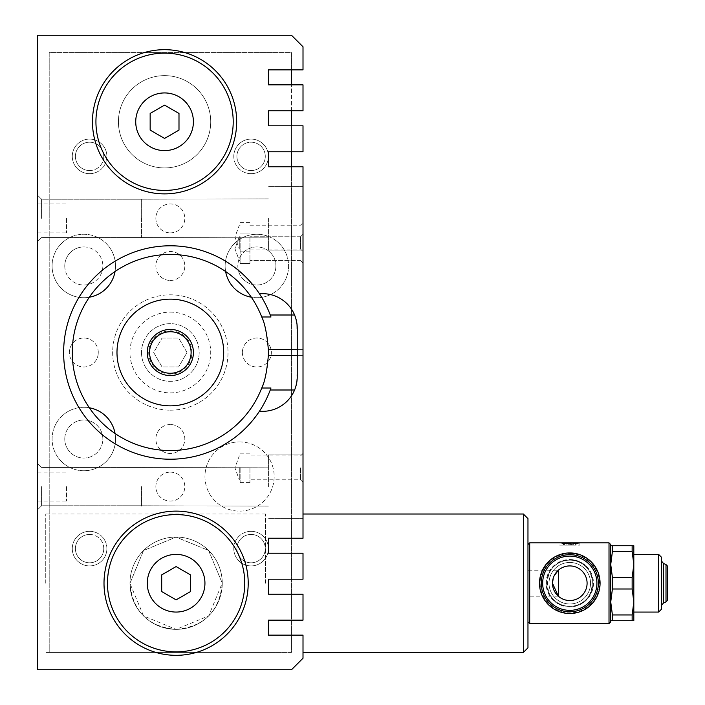 <?xml version="1.0" encoding="UTF-8"?>
<svg xmlns="http://www.w3.org/2000/svg" width="705" height="705" viewBox="0 0 705 705"><rect width="100%" height="100%" fill="white"/><g stroke="black" fill="none" stroke-linecap="round" stroke-linejoin="round"><path stroke-width="0.53" stroke-dasharray="3.52 2.64" d="M176.109 629.371C204.177 626.798 219.555 611.411 222.251 583.229L208.636 550.499L176.135 537.078L143.564 550.517L129.967 583.229C132.69 611.455 148.076 626.833 176.109 629.371L143.626 616.003L129.967 583.458L143.432 550.64L175.88 537.087L208.53 550.393L222.251 583.061L208.68 615.914L176.109 629.371A46.142 46.142 0 0 1 129.967 583.229A46.142 46.142 0 0 1 176.109 537.078A46.142 46.142 0 0 1 222.251 583.229A46.142 46.142 0 0 1 176.109 629.371A46.142 46.142 0 0 1 136.144 560.158A46.142 46.142 0 0 1 216.074 560.158A46.142 46.142 0 0 1 176.109 629.371A46.142 46.142 0 0 0 216.074 560.158A46.142 46.142 0 0 0 136.144 560.158A46.142 46.142 0 0 0 176.109 629.371A46.142 46.142 0 0 1 136.144 560.158A46.142 46.142 0 0 1 216.074 560.158A46.142 46.142 0 0 1 176.109 629.371M265.512 583.229L265.512 514.007L265.512 583.229M45.746 583.229L45.746 514.007L45.746 583.229M210.716 121.771A46.142 46.142 0 0 1 164.573 167.922A46.142 46.142 0 0 1 118.431 121.771A46.142 46.142 0 0 1 164.573 75.629A46.142 46.142 0 0 1 210.716 121.771M268.402 352.5A98.057 98.057 0 0 1 102.031 422.85A98.057 98.057 0 0 1 132.152 262.181A98.057 98.057 0 0 1 268.402 352.5M303.009 166.768L303.009 538.232L268.402 538.232L268.402 553.231L303.009 553.231L303.009 579.193L268.402 579.193L268.402 594.183L303.009 594.183L303.009 620.144L268.402 620.144L268.402 635.143L303.009 635.143L303.009 658.214L291.473 669.75L37.673 669.75L37.673 35.25L291.473 35.25L303.009 46.786L303.009 69.857L268.402 69.857L268.402 84.856L303.009 84.856L303.009 110.817L268.402 110.817L268.402 125.807L303.009 125.807L303.009 151.769L268.402 151.769L268.402 166.768L303.009 166.768M575.403 545.159L575.403 544.004L576.135 544.004L576.135 545.159L573.244 545.159L576.135 545.159L576.135 544.004L574.98 544.004L574.98 545.159M559.691 545.159L579.88 545.159L559.691 545.159L559.691 542.85L562.643 543.485M571.658 545.159L573.808 545.159L569.79 545.159L571.658 545.159L571.658 544.004L573.808 544.004L573.808 545.159M566.899 544.022L566.899 545.159L563.445 545.159L568.054 545.159L568.054 544.004L568.054 545.159L570.345 545.159L566.899 545.159L566.899 544.004L563.445 544.004L563.445 545.159L563.445 544.004L563.445 545.159L563.445 544.004L573.808 544.004M610.741 620.717L610.741 601.973L610.741 620.717L612.407 620.717L612.407 614.954L632.147 614.954L632.147 620.717L633.813 620.717L633.813 601.973L632.147 588.992L632.147 577.457L633.813 564.485L633.813 601.973L633.813 564.485L632.147 551.504L632.147 545.732L633.813 545.732L633.813 564.485M632.147 614.954L633.813 601.973M661.501 605.375L661.501 561.074L661.501 605.375M661.501 557.267L661.501 609.182M612.407 620.717L632.147 620.717M529.702 542.85L529.702 623.608M609.014 542.85L609.014 623.608M569.79 560.158A23.071 23.071 0 0 1 589.838 594.641A23.071 23.071 0 0 1 549.944 595.002A23.071 23.071 0 0 1 569.79 560.158A23.071 23.071 0 0 1 589.768 594.764A23.071 23.071 0 0 1 549.803 594.764A23.071 23.071 0 0 1 569.79 560.158A23.071 23.071 0 0 1 589.768 594.764A23.071 23.071 0 0 1 549.803 594.764A23.071 23.071 0 0 1 569.79 560.158A23.071 23.071 0 0 0 569.376 560.158L570.195 560.158C599.435 559.091 599.444 607.34 570.195 606.3L569.376 606.3C540.118 607.349 540.145 559.127 569.376 560.158L570.195 560.158M570.195 606.3A23.071 23.071 0 0 1 569.376 606.3A23.071 23.071 0 0 0 589.697 571.57A23.071 23.071 0 0 0 549.874 571.57A23.071 23.071 0 0 0 569.376 606.3M569.79 559.532A23.688 23.688 0 0 1 590.305 595.073A23.688 23.688 0 0 1 549.274 595.073A23.688 23.688 0 0 1 569.79 559.532M666.005 564.599L666.005 601.859M667.327 565.921L667.327 600.528M527.966 583.229L527.966 544.577L527.966 583.229M554.112 575.888L553.266 578.091M558.342 570.248A17.308 17.308 0 0 1 587.089 583.229A17.308 17.308 0 0 1 558.342 596.21A17.308 17.308 0 0 0 587.089 583.229A17.308 17.308 0 0 0 558.342 570.248L527.966 570.248M523.357 652.442L523.357 514.007M527.966 647.833L527.966 518.624M569.79 562.458A20.762 20.762 0 0 1 590.552 583.229A20.762 20.762 0 0 1 569.79 603.991A20.762 20.762 0 0 1 549.019 583.229A20.762 20.762 0 0 1 569.79 562.458M575.403 544.004L573.244 544.004L573.244 545.159M573.244 544.004L574.98 544.004M576.135 544.004L576.135 545.159M571.94 544.075L571.94 545.159M568.195 545.159L568.195 544.004L570.345 544.004L569.79 544.004L569.79 545.159M569.79 544.004L571.658 544.004M568.054 544.093L568.054 545.159M570.345 544.128L570.345 545.159M568.195 544.004L566.899 544.004M239.286 248.671L239.286 236.748L239.286 248.671M240.132 248.671L240.132 263.379L240.132 248.671M164.573 167.922A46.142 46.142 0 0 1 124.609 98.7A46.142 46.142 0 0 1 204.538 98.7A46.142 46.142 0 0 1 164.573 167.922M303.009 248.671L303.009 263.097L303.009 248.671M303.009 237.136L303.009 251.553L303.009 237.136M303.009 467.864L303.009 482.282L303.009 467.864M303.009 349.618L297.237 349.618L303.009 349.618L303.009 355.382L297.237 355.382L296.787 322.696M303.009 486.609L303.009 518.334L303.009 486.609M303.009 218.391L303.009 186.666L303.009 218.391M303.009 538.232L303.009 514.007L303.009 538.232L268.402 538.232L303.009 538.232M268.402 218.391L268.402 250.116L268.402 218.391M141.502 218.391L141.502 237.858L141.502 218.391M141.326 218.391L141.326 199.215L141.326 218.391M268.402 486.609L268.402 454.884L268.402 486.609M141.502 486.609L141.502 506.075L141.502 486.609M141.326 486.609L141.326 505.785L141.326 486.609M41.577 218.391L41.577 199.215L41.577 218.391M37.673 218.391L37.673 195.32L37.673 218.391M41.577 486.609L41.577 505.785L41.577 486.609M37.673 486.609L37.673 509.68L37.673 486.609M66.517 218.391L66.517 232.87L66.517 218.391M66.517 486.609L66.517 501.088L66.517 486.609M259.369 411.332L262.63 411.332A34.607 34.607 0 0 0 294.593 389.997L270.253 389.997A106.711 106.711 0 0 1 106.332 437.884A106.711 106.711 0 0 1 106.332 267.116A106.711 106.711 0 0 1 270.253 315.003L294.593 315.003A34.607 34.607 0 0 0 262.63 293.668L259.369 293.668M294.593 389.997L295.836 386.499M296.787 382.321L297.237 355.382L303.009 355.382M295.836 318.51L295.351 317.003M268.402 579.193L303.009 579.193L303.009 553.231L303.009 579.193L268.402 579.193L268.402 594.183L303.009 594.183L303.009 620.144L303.009 594.183L268.402 594.183L268.402 579.193M268.402 620.144L303.009 620.144L268.402 620.144L268.402 635.143L303.009 635.143L303.009 652.442L303.009 635.143L268.402 635.143L268.402 620.144M268.402 553.231L303.009 553.231L268.402 553.231L268.402 538.232L268.402 553.231M300.515 467.864L300.515 479.788L300.515 467.864M249.94 467.864L249.94 482.572L249.94 467.864M569.79 603.991A20.762 20.762 0 0 1 551.803 572.848A20.762 20.762 0 0 1 587.767 572.848A20.762 20.762 0 0 1 569.79 603.991M569.79 610.354A27.125 27.125 0 0 1 546.296 569.666A27.125 27.125 0 0 1 593.275 569.666A27.125 27.125 0 0 1 569.79 610.354M569.79 611.781A28.552 28.552 0 0 1 545.062 568.953A28.552 28.552 0 0 1 594.518 568.953A28.552 28.552 0 0 1 569.79 611.781M569.79 553.566A29.663 29.663 0 0 1 595.478 598.06A29.663 29.663 0 0 1 544.101 598.06A29.663 29.663 0 0 1 569.79 553.566M569.79 552.94A30.28 30.28 0 0 1 596.016 598.369A30.28 30.28 0 0 1 543.564 598.369A30.28 30.28 0 0 1 569.79 552.94A30.28 30.28 0 0 1 596.016 598.369A30.28 30.28 0 0 1 543.564 598.369A30.28 30.28 0 0 1 569.79 552.94M663.405 563.348L663.405 603.101M658.62 554.386L658.62 612.072M633.813 612.072L633.813 554.386M612.407 614.954L610.741 601.973L610.741 564.485L612.407 551.504L612.407 545.732L610.741 545.732L610.741 564.485L610.741 545.732M610.741 601.973L612.407 588.992L612.407 577.457L610.741 564.485L610.741 601.973M612.407 545.732L632.147 545.732M612.407 551.504L632.147 551.504M612.407 577.457L632.147 577.457M612.407 588.992L632.147 588.992M610.741 544.577L610.741 621.872M249.94 248.671L249.94 263.379L249.94 248.671M300.515 248.671L300.515 236.748L300.515 248.671M240.132 237.136L240.132 251.844L240.132 237.136M239.286 237.136L239.286 249.059L239.286 237.136M249.94 237.136L249.94 251.844L249.94 237.136M300.515 237.136L300.515 249.059L300.515 237.136M240.132 467.864L240.132 482.572L240.132 467.864M239.286 467.864L239.286 479.788L239.286 467.864M147.266 583.229A28.843 28.843 0 0 0 190.526 608.203A28.843 28.843 0 0 0 190.526 558.254A28.843 28.843 0 0 0 147.266 583.229M291.473 69.857L291.473 52.558L49.209 52.558L49.209 652.442L291.473 652.442L291.473 166.768M49.209 652.442L291.473 652.442L291.473 52.558L49.209 52.558L49.209 652.442M161.692 574.901L161.692 591.557L176.109 599.876L190.526 591.557L190.526 574.901L176.109 566.573L161.692 574.901M135.73 121.771A28.843 28.843 0 0 0 178.991 146.746A28.843 28.843 0 0 0 178.991 96.796A28.843 28.843 0 0 0 135.73 121.771M170.337 299.14A53.36 53.36 0 0 1 216.55 379.175A53.36 53.36 0 0 1 124.133 379.175A53.36 53.36 0 0 1 170.337 299.14A53.36 53.36 0 0 1 216.55 379.175A53.36 53.36 0 0 1 124.133 379.175A53.36 53.36 0 0 1 170.337 299.14A53.36 53.36 0 0 1 216.55 379.175A53.36 53.36 0 0 1 124.133 379.175A53.36 53.36 0 0 1 170.337 299.14M170.337 312.121A40.379 40.379 0 0 1 205.305 372.689A40.379 40.379 0 0 1 135.369 372.689A40.379 40.379 0 0 1 170.337 312.121M92.47 121.771A72.104 72.104 0 0 0 200.625 184.216A72.104 72.104 0 0 0 200.625 59.335A72.104 72.104 0 0 0 92.47 121.771M164.573 75.629A46.142 46.142 0 0 0 124.609 144.842A46.142 46.142 0 0 0 204.538 144.842A46.142 46.142 0 0 0 164.573 75.629A46.142 46.142 0 0 1 204.538 144.842A46.142 46.142 0 0 1 124.609 144.842A46.142 46.142 0 0 1 164.573 75.629M104.005 583.229A72.104 72.104 0 0 0 212.161 645.665A72.104 72.104 0 0 0 212.161 520.784A72.104 72.104 0 0 0 104.005 583.229M162.018 338.083L178.665 338.083L186.992 352.5L178.665 366.917L162.018 366.917L153.69 352.5L162.018 338.083L178.665 338.083L186.992 352.5L178.665 366.917L162.018 366.917L153.69 352.5L162.018 338.083M170.337 330.865A21.635 21.635 0 0 1 189.072 363.313A21.635 21.635 0 0 1 151.61 363.313A21.635 21.635 0 0 1 170.337 330.865M170.337 329.429A23.071 23.071 0 0 1 193.417 352.5A23.071 23.071 0 0 1 170.337 375.571A23.071 23.071 0 0 1 147.266 352.5A23.071 23.071 0 0 1 170.337 329.429M291.473 151.769L291.473 125.807M291.473 110.817L291.473 84.856M233.787 156.378A17.308 17.308 0 0 1 259.748 141.397A17.308 17.308 0 0 1 259.748 171.368A17.308 17.308 0 0 1 233.787 156.378M233.787 548.622A17.308 17.308 0 0 0 259.748 563.603A17.308 17.308 0 0 0 259.748 533.632A17.308 17.308 0 0 0 233.787 548.622M106.887 156.378A17.308 17.308 0 0 0 80.934 141.397A17.308 17.308 0 0 0 80.934 171.368A17.308 17.308 0 0 0 106.887 156.378M106.887 548.622A17.308 17.308 0 0 1 80.934 563.603A17.308 17.308 0 0 1 80.934 533.632A17.308 17.308 0 0 1 106.887 548.622M239.559 441.903A34.607 34.607 0 0 1 269.53 493.817A34.607 34.607 0 0 1 209.588 493.817A34.607 34.607 0 0 1 239.559 441.903A34.607 34.607 0 0 0 209.588 493.817A34.607 34.607 0 0 0 269.53 493.817A34.607 34.607 0 0 0 239.559 441.903M225.626 271.513A31.725 31.725 0 0 1 256.867 234.254A31.725 31.725 0 0 1 288.468 268.755A31.725 31.725 0 0 1 251.332 297.219M89.35 297.219A31.725 31.725 0 0 1 52.091 265.979A31.725 31.725 0 0 1 86.592 234.377A31.725 31.725 0 0 1 115.056 271.513M115.056 433.487A31.725 31.725 0 0 1 83.816 470.746A31.725 31.725 0 0 1 52.214 436.245A31.725 31.725 0 0 1 89.35 407.781M98.295 352.5A14.479 14.479 0 0 0 76.581 339.96A14.479 14.479 0 0 0 76.581 365.04A14.479 14.479 0 0 0 98.295 352.5A14.479 14.479 0 0 1 76.581 365.04A14.479 14.479 0 0 1 76.581 339.96A14.479 14.479 0 0 1 98.295 352.5M170.337 424.542A14.479 14.479 0 0 0 157.805 446.265A14.479 14.479 0 0 0 182.877 446.265A14.479 14.479 0 0 0 170.337 424.542A14.479 14.479 0 0 1 182.877 446.265A14.479 14.479 0 0 1 157.805 446.265A14.479 14.479 0 0 1 170.337 424.542M242.388 352.5A14.479 14.479 0 0 0 264.102 365.04A14.479 14.479 0 0 0 264.102 339.96A14.479 14.479 0 0 0 242.388 352.5A14.479 14.479 0 0 1 264.102 339.96A14.479 14.479 0 0 1 264.102 365.04A14.479 14.479 0 0 1 242.388 352.5M170.337 280.458A14.479 14.479 0 0 0 182.877 258.735A14.479 14.479 0 0 0 157.805 258.735A14.479 14.479 0 0 0 170.337 280.458A14.479 14.479 0 0 1 157.805 258.735A14.479 14.479 0 0 1 182.877 258.735A14.479 14.479 0 0 1 170.337 280.458M83.816 470.746A31.725 31.725 0 0 0 111.293 423.159A31.725 31.725 0 0 0 56.347 423.159A31.725 31.725 0 0 0 83.816 470.746M64.781 439.021A19.035 19.035 0 0 1 93.333 422.542A19.035 19.035 0 0 1 93.333 455.509A19.035 19.035 0 0 1 64.781 439.021A19.035 19.035 0 0 0 93.333 455.509A19.035 19.035 0 0 0 93.333 422.542A19.035 19.035 0 0 0 64.781 439.021M52.091 265.979A31.725 31.725 0 0 0 99.678 293.456A31.725 31.725 0 0 0 99.678 238.501A31.725 31.725 0 0 0 52.091 265.979M83.816 246.944A19.035 19.035 0 0 1 102.851 265.979A19.035 19.035 0 0 1 83.816 285.014A19.035 19.035 0 0 1 64.781 265.979A19.035 19.035 0 0 1 83.816 246.944M64.781 265.979A19.035 19.035 0 0 0 93.333 282.458A19.035 19.035 0 0 0 93.333 249.491A19.035 19.035 0 0 0 64.781 265.979M256.867 234.254A31.725 31.725 0 0 0 229.389 281.841A31.725 31.725 0 0 0 284.335 281.841A31.725 31.725 0 0 0 256.867 234.254M275.902 265.979A19.035 19.035 0 0 1 247.349 282.458A19.035 19.035 0 0 1 247.349 249.491A19.035 19.035 0 0 1 275.902 265.979A19.035 19.035 0 0 0 256.867 246.944A19.035 19.035 0 0 0 237.832 265.979A19.035 19.035 0 0 0 256.867 285.014A19.035 19.035 0 0 0 275.902 265.979M170.337 472.13A14.479 14.479 0 0 1 182.877 493.852A14.479 14.479 0 0 1 157.805 493.852A14.479 14.479 0 0 1 170.337 472.13A14.479 14.479 0 0 0 157.805 493.852A14.479 14.479 0 0 0 182.877 493.852A14.479 14.479 0 0 0 170.337 472.13M170.337 232.87A14.479 14.479 0 0 0 182.877 211.147A14.479 14.479 0 0 0 157.805 211.147A14.479 14.479 0 0 0 170.337 232.87A14.479 14.479 0 0 1 157.805 211.147A14.479 14.479 0 0 1 182.877 211.147A14.479 14.479 0 0 1 170.337 232.87M89.588 531.314A17.308 17.308 0 0 0 74.598 557.267A17.308 17.308 0 0 0 104.569 557.267A17.308 17.308 0 0 0 89.588 531.314M89.588 534.434A14.188 14.188 0 0 1 103.767 548.622A14.188 14.188 0 0 1 89.588 562.801A14.188 14.188 0 0 1 75.4 548.622A14.188 14.188 0 0 1 89.588 534.434M89.588 173.686A17.308 17.308 0 0 1 74.598 147.733A17.308 17.308 0 0 1 104.569 147.733A17.308 17.308 0 0 1 89.588 173.686M89.588 170.566A14.188 14.188 0 0 1 75.4 156.378A14.188 14.188 0 0 1 89.588 142.198A14.188 14.188 0 0 1 103.767 156.378A14.188 14.188 0 0 1 89.588 170.566M251.095 531.314A17.308 17.308 0 0 1 266.085 557.267A17.308 17.308 0 0 1 236.113 557.267A17.308 17.308 0 0 1 251.095 531.314M251.095 534.434A14.188 14.188 0 0 1 265.283 548.622A14.188 14.188 0 0 1 251.095 562.801A14.188 14.188 0 0 1 236.915 548.622A14.188 14.188 0 0 1 251.095 534.434A14.188 14.188 0 0 1 265.283 548.622A14.188 14.188 0 0 1 251.095 562.801A14.188 14.188 0 0 1 236.915 548.622A14.188 14.188 0 0 1 251.095 534.434M251.095 173.686A17.308 17.308 0 0 0 266.085 147.733A17.308 17.308 0 0 0 236.113 147.733A17.308 17.308 0 0 0 251.095 173.686M251.095 170.566A14.188 14.188 0 0 1 236.915 156.378A14.188 14.188 0 0 1 251.095 142.198A14.188 14.188 0 0 1 265.283 156.378A14.188 14.188 0 0 1 251.095 170.566A14.188 14.188 0 0 0 265.283 156.378A14.188 14.188 0 0 0 251.095 142.198A14.188 14.188 0 0 0 236.915 156.378A14.188 14.188 0 0 0 251.095 170.566M103.767 548.622A14.188 14.188 0 0 0 82.494 536.338A14.188 14.188 0 0 0 82.494 560.898A14.188 14.188 0 0 0 103.767 548.622M103.767 156.378A14.188 14.188 0 0 1 82.494 168.662A14.188 14.188 0 0 1 82.494 144.102A14.188 14.188 0 0 1 103.767 156.378M170.337 410.178A57.678 57.678 0 0 0 220.295 323.657A57.678 57.678 0 0 0 120.388 323.657A57.678 57.678 0 0 0 170.337 410.178A57.678 57.678 0 0 1 120.388 323.657A57.678 57.678 0 0 1 220.295 323.657A57.678 57.678 0 0 1 170.337 410.178M150.156 113.443L150.156 130.099L164.573 138.427L178.991 130.099L178.991 113.443L164.573 105.124L150.156 113.443M193.417 352.5A23.071 23.071 0 0 1 158.801 372.478A23.071 23.071 0 0 1 158.801 332.522A23.071 23.071 0 0 1 193.417 352.5A23.071 23.071 0 0 1 158.801 372.478A23.071 23.071 0 0 1 158.801 332.522A23.071 23.071 0 0 1 193.417 352.5M141.502 352.5A28.843 28.843 0 0 0 184.763 377.475A28.843 28.843 0 0 0 184.763 327.525A28.843 28.843 0 0 0 141.502 352.5A28.843 28.843 0 0 1 170.337 323.657A28.843 28.843 0 0 1 199.18 352.5A28.843 28.843 0 0 1 170.337 381.343A28.843 28.843 0 0 1 141.502 352.5M564.599 544.004L564.599 545.159M569.208 544.128L569.208 545.159M265.512 514.007L45.746 514.007M265.512 652.442L45.746 652.442M558.342 596.21L527.966 596.21M579.88 545.159L579.88 542.85M240.132 236.748L239.286 236.748L234.941 248.671L239.286 260.594L240.132 260.594L239.286 260.594L234.941 248.671L239.286 236.748L240.132 236.748M303.009 186.666L268.402 186.666L303.009 186.666M303.009 250.116L268.402 250.116L303.009 250.116M268.402 198.925L141.326 199.215L268.402 198.925M268.402 237.858L141.326 237.559L268.402 237.858M303.009 454.884L268.402 454.884L303.009 454.884M303.009 518.334L268.402 518.334L303.009 518.334M268.402 467.142L141.326 467.441L268.402 467.142M268.402 506.075L141.326 505.785L268.402 506.075M41.577 199.215L37.673 195.32L41.577 199.215L141.326 199.215L41.577 199.215M41.577 237.559L37.673 241.463L41.577 237.559L141.326 237.559L41.577 237.559M41.577 467.441L37.673 463.537L41.577 467.441L141.326 467.441L41.577 467.441M41.577 505.785L37.673 509.68L41.577 505.785L141.326 505.785L41.577 505.785M37.673 232.87L66.517 232.87M37.673 203.912L66.517 203.912M37.673 501.088L66.517 501.088M37.673 472.13L66.517 472.13M303.009 453.447L300.515 455.941L249.94 455.941M303.009 482.282L300.515 479.788L249.94 479.788M240.132 263.379L249.94 263.379L240.132 263.379M240.132 233.963L249.94 233.963L240.132 233.963M300.515 236.748L249.94 236.748L300.515 236.748L303.009 234.254L300.515 236.748M300.515 260.594L249.94 260.594L300.515 260.594L303.009 263.097L300.515 260.594M240.132 225.212L239.286 225.212L234.941 237.136L239.286 249.059L240.132 249.059M240.132 251.844L249.94 251.844M240.132 222.428L249.94 222.428M249.94 249.059L300.515 249.059L303.009 251.553M249.94 225.212L300.515 225.212L303.009 222.718M240.132 455.941L239.286 455.941L234.941 467.864L239.286 479.788L240.132 479.788M240.132 482.572L249.94 482.572M240.132 453.156L249.94 453.156"/><path stroke-width="1.06" d="M610.741 545.732L612.407 545.732L612.407 551.504L632.147 551.504L633.813 564.485L632.147 577.457L612.407 577.457L612.407 588.992L632.147 588.992L632.147 577.457M612.407 551.504L610.741 564.485L612.407 577.457M632.147 620.717L632.147 614.954L633.813 601.973L633.813 620.717L610.741 620.717M632.147 588.992L633.813 601.973L633.813 612.072L658.62 612.072L658.62 554.386L633.813 554.386L633.813 601.973M632.147 551.504L632.147 545.732L633.813 545.732L633.813 564.485M658.62 612.072L661.501 609.182L661.501 557.267L658.62 554.386M612.407 588.992L610.741 601.973L612.407 614.954L612.407 620.717M612.407 614.954L632.147 614.954M612.407 545.732L632.147 545.732M527.966 621.872L529.702 623.608L529.702 542.85L579.88 542.85L571.94 544.075M529.702 623.608L609.014 623.608L609.014 542.85L579.88 542.85M571.94 544.004L562.643 543.485M666.005 564.599L667.327 565.921L667.327 600.528L666.005 601.859L666.005 564.599L663.405 563.348L661.501 561.074M553.266 578.091L552.482 583.229L558.342 596.21L558.342 570.248L554.112 575.888M552.482 583.229A17.308 17.308 0 0 1 578.444 568.239A17.308 17.308 0 0 1 578.444 598.21A17.308 17.308 0 0 1 552.482 583.229M523.357 583.229L523.357 652.442L527.966 647.833L527.966 518.624L523.357 514.007L523.357 583.229M569.79 552.94A30.28 30.28 0 0 1 596.016 598.369A30.28 30.28 0 0 1 543.564 598.369A30.28 30.28 0 0 1 569.79 552.94M259.369 411.332L262.63 411.332A34.607 34.607 0 0 0 297.237 376.726L297.237 328.274A34.607 34.607 0 0 0 262.63 293.668L259.369 293.668A106.711 106.711 0 0 0 100.119 272.148A106.711 106.711 0 0 0 100.119 432.852A106.711 106.711 0 0 0 270.253 389.997L294.593 389.997M268.402 553.231L268.402 538.232L303.009 538.232L303.009 166.768L268.402 166.768L268.402 151.769L303.009 151.769L303.009 125.807L268.402 125.807L268.402 110.817L303.009 110.817L303.009 84.856L268.402 84.856L268.402 69.857L303.009 69.857L303.009 46.786L291.473 35.25L37.673 35.25L37.673 669.75L291.473 669.75L303.009 658.214L303.009 635.143L268.402 635.143L268.402 620.144L303.009 620.144L303.009 594.183L268.402 594.183L268.402 579.193L303.009 579.193L303.009 553.231L268.402 553.231M303.009 315.003L303.009 349.618L303.009 315.003M303.009 355.382L303.009 349.618M270.967 388.014L270.253 389.997A106.711 106.711 0 0 0 270.967 388.014L261.74 388.014A98.057 98.057 0 0 1 111.223 430.737A98.057 98.057 0 0 1 111.223 274.263A98.057 98.057 0 0 1 261.74 316.986C264.763 322.872 266.966 333.756 268.358 349.618A98.057 98.057 0 0 1 268.358 355.382C266.983 371.2 264.772 382.075 261.74 388.014M270.967 316.986A106.711 106.711 0 0 0 270.253 315.003L270.967 316.986L261.74 316.986M295.351 317.003L294.593 315.003L270.253 315.003A106.711 106.711 0 0 0 259.369 293.668M295.836 386.499L296.787 382.321M296.787 322.696L295.836 318.51M569.79 611.781A28.552 28.552 0 0 1 545.062 568.953A28.552 28.552 0 0 1 594.518 568.953A28.552 28.552 0 0 1 569.79 611.781A28.552 28.552 0 0 1 545.062 568.953A28.552 28.552 0 0 1 594.518 568.953A28.552 28.552 0 0 1 569.79 611.781M661.501 605.375L663.405 603.101L663.405 563.348M666.005 601.859L663.405 603.101M609.014 623.608L610.741 621.872L610.741 544.577L609.014 542.85M107.468 583.229A68.641 68.641 0 0 0 210.434 642.669A68.641 68.641 0 0 0 210.434 523.78A68.641 68.641 0 0 0 107.468 583.229M161.692 591.557L161.692 574.901L176.109 566.573L190.526 574.901L190.526 591.557L176.109 599.876L161.692 591.557M135.73 121.771A28.843 28.843 0 0 1 178.991 96.796A28.843 28.843 0 0 1 178.991 146.746A28.843 28.843 0 0 1 135.73 121.771M95.933 121.771A68.641 68.641 0 0 0 198.889 181.22A68.641 68.641 0 0 0 198.889 62.331A68.641 68.641 0 0 0 95.933 121.771M92.47 121.771A72.104 72.104 0 0 0 200.625 184.216A72.104 72.104 0 0 0 200.625 59.335A72.104 72.104 0 0 0 92.47 121.771M164.573 138.427L150.156 130.099L150.156 113.443L164.573 105.124L178.991 113.443L178.991 130.099L164.573 138.427M104.005 583.229A72.104 72.104 0 0 0 212.161 645.665A72.104 72.104 0 0 0 212.161 520.784A72.104 72.104 0 0 0 104.005 583.229M170.337 329.429A23.071 23.071 0 0 1 190.324 364.036A23.071 23.071 0 0 1 150.359 364.036A23.071 23.071 0 0 1 170.337 329.429M170.337 331.738A20.762 20.762 0 0 1 188.323 362.881A20.762 20.762 0 0 1 152.359 362.881A20.762 20.762 0 0 1 170.337 331.738M170.337 299.14A53.36 53.36 0 0 1 216.55 379.175A53.36 53.36 0 0 1 124.133 379.175A53.36 53.36 0 0 1 170.337 299.14M291.473 166.768L291.473 151.769M291.473 125.807L291.473 110.817M291.473 84.856L291.473 69.857M251.332 297.219A31.725 31.725 0 0 1 225.626 271.513M115.056 271.513A31.725 31.725 0 0 1 89.35 297.219M89.35 407.781A31.725 31.725 0 0 1 115.056 433.487M147.266 583.229A28.843 28.843 0 0 1 190.526 558.254A28.843 28.843 0 0 1 190.526 608.203A28.843 28.843 0 0 1 147.266 583.229M297.237 355.382L268.358 355.382M297.237 349.618L268.358 349.618M569.79 610.354A27.125 27.125 0 0 1 546.296 569.666A27.125 27.125 0 0 1 593.275 569.666A27.125 27.125 0 0 1 569.79 610.354M303.009 652.442L523.357 652.442M303.009 514.007L523.357 514.007M527.966 544.577L529.702 542.85"/></g></svg>
